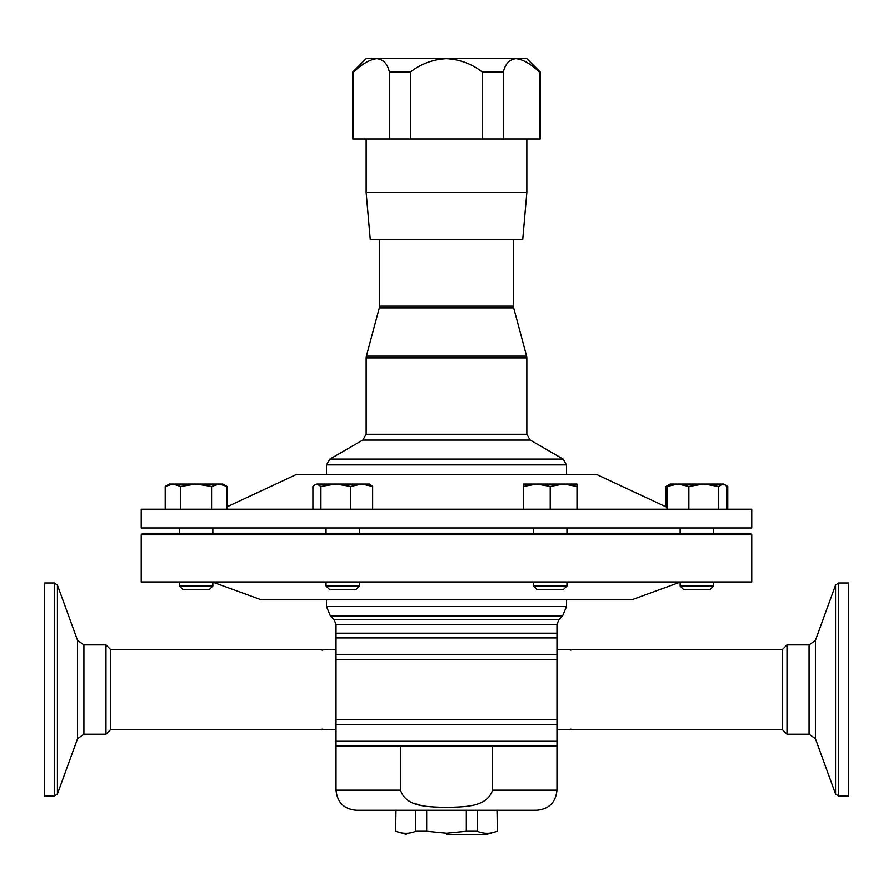 <?xml version="1.0" encoding="UTF-8"?>
<svg xmlns="http://www.w3.org/2000/svg" width="893" height="893" viewBox="0 0 893 893"><rect width="100%" height="100%" fill="white"/><g stroke="black" fill="none" stroke-linecap="round" stroke-linejoin="round"><path stroke-width="1.34" d="M212.858 586.009L209.319 589.547L182.931 589.547L179.381 586.009L212.858 586.009L212.858 581.946M522.718 239.659L370.282 239.659L366.163 192.531L526.837 192.531L522.718 239.659M751.783 534.807L141.217 534.807L141.217 581.946L751.783 581.946L751.783 534.807L750.712 533.735L142.288 533.735L141.217 534.807M680.142 582.158L631.898 599.728L261.102 599.728L212.858 582.158M556.964 729.715L570.493 729.715L570.917 729.101L570.917 729.715L782.536 729.715L782.536 649.378L570.917 649.378L570.917 650.137L570.404 649.378L556.964 649.378L556.964 746.023L336.036 746.023L336.036 724.457L336.036 729.715L322.083 729.291M492.523 746.213L400.477 746.213L400.477 790.182C406.549 808.444 430.962 806.468 446.5 807.585C462.127 806.479 486.562 808.377 492.523 790.182L492.523 746.213M556.964 746.023L556.964 790.182C555.77 802.383 549.083 809.08 536.883 810.275L356.117 810.275C343.917 809.08 337.23 802.383 336.036 790.182L400.477 790.182M322.083 650.137L322.596 649.378L322.083 650.137L322.083 649.378L110.464 649.378L105.966 644.88L83.909 644.88L77.568 640.437L57.42 585.082L54.395 582.973L44.65 582.973L44.65 796.132L54.395 796.132L54.395 582.973M336.036 649.378L322.083 649.892M322.507 729.715L322.083 729.101L322.083 729.715L110.464 729.715L110.464 649.378M110.464 729.715L105.966 734.213L105.966 644.88M782.536 649.378L787.034 644.88L787.034 734.213L809.091 734.213L815.432 738.656L835.58 794.011L838.605 796.132L848.35 796.132L848.35 582.973L838.605 582.973L838.605 796.132M446.5 833.225L426.687 831.283L446.5 833.225L466.313 831.283L466.313 810.275M446.5 834.375L486.674 834.375L446.5 834.375M497.379 810.275L497.379 831.283L496.988 810.275L477.175 810.275L477.175 831.283C483.772 833.962 490.38 833.962 496.988 831.283M477.175 831.283L466.313 831.283M713.619 586.009L680.142 586.009L683.681 589.547L710.069 589.547L713.619 586.009L713.619 581.946M359.533 586.009L326.057 586.009L329.595 589.547L355.983 589.547L359.533 586.009L359.533 581.946M533.467 586.009L566.943 586.009L563.405 589.547L537.017 589.547L533.467 586.009L533.467 581.946M566.943 586.009L566.943 581.946M533.467 533.735L533.467 527.953M566.943 533.735L566.943 527.953M446.5 527.953L751.783 527.953L751.783 509.211L141.217 509.211L141.217 527.953L446.5 527.953M227.045 506.8L296.532 474.395L596.468 474.395L667.004 507.291M227.045 509.211L227.045 486.428L219.31 484.039L211.585 486.428L211.585 509.211M180.665 509.211L180.665 486.428L196.125 484.039L211.585 486.428M165.205 509.211L165.205 486.428L172.929 484.039L180.665 486.428M227.045 486.428L222.904 484.039L169.346 484.039L165.205 486.428M396.012 831.283C402.598 833.962 409.206 833.962 415.825 831.283L415.825 810.275L396.012 810.275L395.621 831.283L406.326 834.375M426.687 810.275L426.687 831.283L415.825 831.283M446.5 807.585L433.317 807.049M420.067 805.084L413.917 803.32M556.964 624.408L336.036 624.408L334.071 619.675L558.929 619.675L556.964 624.408L556.964 654.736L336.036 654.736L336.036 724.457L556.964 724.457M336.036 654.736L336.036 633.17L556.964 633.17M536.816 484.039L523.432 484.039L523.432 486.428L536.816 484.039L550.211 486.428L563.595 484.039L536.816 484.039M576.99 484.039L563.595 484.039L576.99 486.428L576.99 484.039M523.432 509.211L523.432 486.428M550.211 509.211L550.211 486.428M576.99 509.211L576.99 486.428M665.955 506.8L665.955 486.428L668.143 485.312M725.618 485.312L727.795 486.428L727.795 509.211M316.926 484.039L315.062 484.586L316.926 484.039L320.922 486.428L335.857 484.039L316.926 484.039M361.721 484.039L335.857 484.039L350.793 486.428L361.721 484.039L369.568 484.039L372.66 486.428L361.721 484.039M312.918 509.211L312.918 486.428L315.062 484.586M320.922 509.211L320.922 486.428M350.793 509.211L350.793 486.428M372.66 509.211L372.66 486.428M727.795 486.428L723.654 484.039L670.096 484.039L665.955 486.428M670.096 484.039L667.004 486.428L677.943 484.039L688.871 486.428L703.807 484.039L718.742 486.428L722.75 484.039L724.603 484.586L726.746 486.428L726.746 509.211M667.004 509.211L667.004 486.428M688.871 509.211L688.871 486.428M718.742 509.211L718.742 486.428M446.5 138.962L389.393 138.962L389.393 72.02C387.618 63.905 383.432 59.44 376.857 58.625L446.366 58.625C432.804 59.418 420.804 63.883 410.389 72.02L389.393 72.02M353.539 72.02L352.768 72.02L366.163 58.625L376.857 58.625C369.892 59.418 362.123 63.883 353.539 72.02L353.539 138.962L389.393 138.962M353.539 138.962L352.768 138.962L352.768 72.02M540.232 72.02L539.417 72.02C530.855 63.905 523.041 59.44 516.009 58.625L526.837 58.625L540.232 72.02L540.232 138.962L539.417 138.962L539.417 72.02M503.351 72.02L482.309 72.02C471.962 63.905 459.984 59.44 446.366 58.625L516.009 58.625C509.412 59.418 505.192 63.883 503.351 72.02L503.351 138.962L539.417 138.962M503.351 138.962L482.309 138.962L482.309 72.02M446.366 138.962L482.309 138.962M410.389 138.962L410.389 72.02M379.547 239.659L379.547 306.143L513.453 306.143L513.676 307.873L379.324 307.873L366.387 356.14L526.613 356.14L526.837 357.881L366.163 357.881L366.163 434.255L526.837 434.255L530.185 440.059L362.815 440.059L329.874 459.069L563.126 459.069L566.475 464.873L326.525 464.873L326.525 474.395M566.475 606.581L326.525 606.581L330.455 616.047L562.545 616.047L566.475 606.581L566.475 599.728M556.964 741.29L336.036 741.29M556.964 790.182L492.523 790.182M105.966 734.213L83.909 734.213L83.909 644.88M83.909 734.213L77.568 738.656L77.568 640.437M77.568 738.656L57.42 794.011L57.42 585.082M787.034 644.88L809.091 644.88L809.091 734.213M809.091 644.88L815.432 640.437L815.432 738.656M815.432 640.437L835.58 585.082L835.58 794.011M556.964 637.903L336.036 637.903M556.964 719.725L336.036 719.725M556.964 659.469L336.036 659.469M212.858 533.735L212.858 527.953M526.837 138.962L526.837 192.531M366.163 434.255L362.815 440.059M379.547 306.143L379.324 307.873M513.676 307.873L526.613 356.14M526.837 357.881L526.837 434.255M530.185 440.059L563.126 459.069M566.475 464.873L566.475 474.395M513.453 239.659L513.453 306.143M558.929 619.675L562.545 616.047M57.42 794.011L54.395 796.132M835.58 585.082L838.605 582.973M497.379 831.283L486.674 834.375M680.142 586.009L680.142 581.946M680.142 533.735L680.142 527.953M359.533 533.735L359.533 527.953M326.057 533.735L326.057 527.953M326.057 586.009L326.057 581.946M713.619 533.735L713.619 527.953M395.621 810.275L395.621 831.283M782.536 729.715L787.034 734.213M336.036 746.023L336.036 790.182M336.036 624.408L336.036 633.17M334.071 619.675L330.455 616.047M326.525 599.728L326.525 606.581M723.654 484.039L724.603 484.586M326.525 464.873L329.874 459.069M366.163 357.881L366.387 356.14M366.163 138.962L366.163 192.531M179.381 533.735L179.381 527.953M179.381 586.009L179.381 581.946"/></g></svg>
